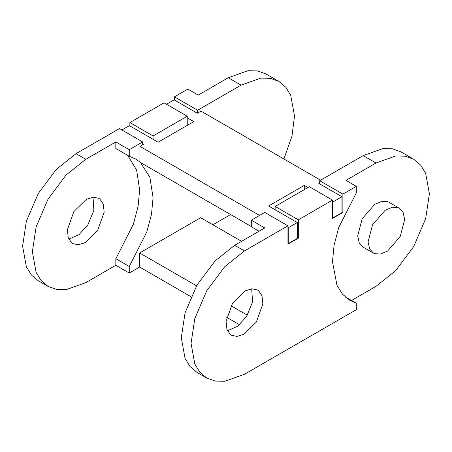 <?xml version="1.0" encoding="UTF-8"?>
<svg xmlns="http://www.w3.org/2000/svg" width="452" height="452" viewBox="0 0 452 452"><rect width="100%" height="100%" fill="white"/><g stroke="black" fill="none" stroke-linecap="round" stroke-linejoin="round"><path stroke-width="0.68" d="M287.952 243.442L288.257 243.617L297.258 238.419L297.258 222.565L268.573 205.999L304.275 185.388L307.942 187.501M304.275 189.614L304.275 185.388M332.508 217.542L332.966 217.807L332.966 201.948L341.966 196.75L318.773 183.359L319.688 182.834M332.508 201.682L332.966 201.948M332.966 217.807L341.966 212.609L341.966 196.75M320.604 180.19L200.976 111.124L197.315 113.237L174.122 99.847L166.489 104.248M187.241 117.819L193.806 121.605L158.098 142.222L129.413 125.656L121.933 129.973M142.685 143.719L143.6 144.244L139.939 146.358L259.567 215.429M251.329 226.525L139.939 162.217L139.939 146.358M288.257 243.617L288.257 227.763L297.258 222.565M287.952 227.588L288.257 227.763M373.425 253.097L363.046 247.103L359.272 242.95L357.69 235.865L362.182 218.768L374.731 204.315L382.087 201.225L388.014 201.79L388.94 202.253L399.319 208.242L403.094 212.4L404.676 219.486L400.184 236.577L387.635 251.029L380.273 254.126L374.346 253.555L373.425 253.097L369.651 248.939L368.069 241.854L372.561 224.763L385.104 210.304L392.466 207.214L398.393 207.779L399.319 208.242M332.508 218.423L342.882 212.434L342.882 194.106L356.312 186.354L356.312 192.914L338.785 227.35L334.056 245.266L332.508 261.764L336.989 285.404L342.571 294.275L350.006 300.444L356.312 303.134L356.312 309.693L244.464 374.267L224.802 381.285L215.237 381.087L206.7 378.008L199.761 372.154L194.806 363.967L191.055 343.43L194.806 318.57L206.7 290.794L224.802 266.612L244.464 250.928L287.952 225.825L287.952 244.148L298.326 238.159L298.326 219.83L332.508 200.1L332.508 218.423M230.339 334.486L231.407 335.209L236.893 336.412L243.792 334.288L256.357 322.039L262.861 303.8L261.974 295.727L258.584 290.709L257.516 289.986L252.035 288.783L245.131 290.907L232.571 303.156L226.068 321.4L226.955 329.474L230.339 334.486M342.882 194.106L319.688 180.715L363.176 155.612L375.996 163.008L345.933 180.365L356.312 186.354M345.136 296.896L356.312 303.134M375.996 163.008L395.653 155.991L405.218 156.189L413.755 159.268L420.693 165.127L425.648 173.308L429.4 193.846L425.648 218.712L413.755 246.481L395.653 270.669L375.996 286.348L351.616 300.422M363.176 155.612L382.833 148.589L392.398 148.793L400.941 151.872L413.755 159.268M259.075 231.215L251.329 226.746L251.329 220.186L264.759 227.938L234.695 245.295L215.039 260.973L196.936 285.155L185.043 312.931L181.292 337.797L185.043 358.329L189.998 366.515L196.936 372.369L206.7 378.008M251.691 288.805L252.583 301.919L246.589 316.4L237.78 326.203L227.475 330.751M287.952 225.825L264.759 212.434L251.329 220.186M298.326 219.83L275.132 206.44L309.315 186.71L332.508 200.1M275.132 209.79L275.132 206.44M297.258 237.537L298.326 238.159M319.688 183.891L319.688 180.715M341.966 211.903L342.882 212.434M174.427 100.022L174.427 96.852L187.851 89.1L198.23 95.09L228.288 77.733L247.945 70.715L257.51 70.913L266.053 73.992L278.867 81.394L285.805 87.247L290.76 95.434L294.512 115.966L291.992 136.137L283.896 158.997M139.939 162.07L135.566 158.951L129.261 156.268L115.831 148.516L115.831 141.956L85.773 159.313L66.111 174.992L48.008 199.174L36.115 226.949L32.363 251.815L36.115 272.347L41.07 280.534L48.008 286.387L38.245 280.748L31.307 274.895L26.352 266.708L22.6 246.176L26.352 221.31L38.245 193.535L56.347 169.353L76.004 153.674L119.492 128.566L142.685 141.956L142.685 144.776M129.871 125.922L129.871 122.577L164.048 102.841L187.241 116.232L187.241 125.396M68.783 239.131L79.089 234.582L87.897 224.78L93.892 210.299L92.999 197.185M174.427 96.852L197.62 110.243L241.108 85.134L260.764 78.111L270.33 78.315L278.867 81.394M48.008 286.387L56.545 289.466L66.111 289.664L85.773 282.647L115.831 265.29L115.831 258.73L133.351 224.299L138.086 206.383L139.634 189.88L136.623 169.986L127.617 155.318M99.892 199.095L103.282 204.106L104.169 212.18L97.666 230.418L85.1 242.673L78.202 244.792L72.715 243.588L71.648 242.865L68.263 237.854L67.376 229.78L73.879 211.536L86.439 199.287L93.344 197.162L98.824 198.366L99.892 199.095M115.831 258.73L129.261 266.482L146.781 232.051L151.516 214.135L153.064 197.631L149.889 177.274L140.425 162.5M129.261 156.268L129.261 149.708L142.685 141.956M115.831 141.956L129.261 149.708M241.56 241.328L200.671 217.717L139.634 252.956L139.634 267.053L129.261 273.042L129.261 266.482M129.261 273.042L115.831 265.29M153.064 139.312L153.064 135.967L187.241 116.232M129.871 122.577L153.064 135.967M197.62 113.062L197.62 110.243M230.576 214.547L212.875 224.768M139.634 252.956L196.552 285.822M231.034 305.727L247.368 315.157M139.634 267.053L191.01 296.715M226.65 317.287L239.543 324.734M234.695 245.295L244.464 250.928M241.108 85.134L228.288 77.733M85.773 159.313L76.004 153.674"/></g></svg>
